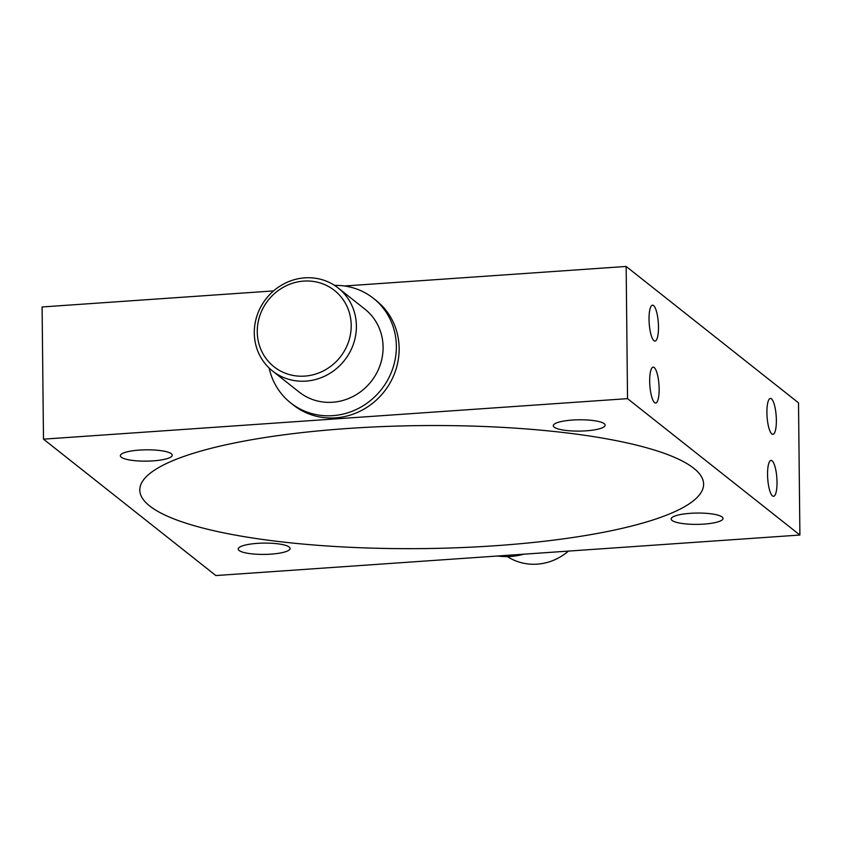 <?xml version="1.0" encoding="UTF-8"?>
<svg xmlns="http://www.w3.org/2000/svg" width="842" height="842" viewBox="0 0 842 842"><rect width="100%" height="100%" fill="white"/><g stroke="black" fill="none" stroke-linecap="round" stroke-linejoin="round"><path stroke-width="1.26" d="M351.209 325.349A48.678 45.868 -51.6 0 0 303.741 281.102A48.678 45.868 -51.6 0 0 257.263 331.864A48.678 45.868 -51.6 0 0 304.73 376.111A48.678 45.868 -51.6 0 0 351.209 325.349M254.295 333.022A52.92 49.857 128.4 0 1 283.533 284.049A52.92 49.857 128.4 0 1 338.179 287.985A52.92 49.857 128.4 0 1 356.398 325.938A52.92 49.857 128.4 0 1 327.159 374.922A52.92 49.857 128.4 0 1 272.513 370.975A52.92 49.857 128.4 0 1 254.295 333.022M772.472 495.917A17.987 4.578 86 0 0 773.535 496.306A17.987 4.578 86 0 0 776.966 480.087A17.987 4.578 86 0 0 772.103 460.806A17.987 4.578 86 0 0 771.04 460.416A17.987 4.578 86 0 0 767.609 476.635A17.987 4.578 86 0 0 772.472 495.917M771.819 433.956A17.987 4.578 86 0 0 772.882 434.346A17.987 4.578 86 0 0 776.313 418.116A17.987 4.578 86 0 0 771.451 398.834A17.987 4.578 86 0 0 770.398 398.445A17.987 4.578 86 0 0 766.967 414.674A17.987 4.578 86 0 0 771.819 433.956M654.592 402.644A17.987 4.578 86 0 0 655.655 403.034A17.987 4.578 86 0 0 659.086 386.804A17.987 4.578 86 0 0 654.223 367.533A17.987 4.578 86 0 0 653.171 367.133A17.987 4.578 86 0 0 649.74 383.363A17.987 4.578 86 0 0 654.592 402.644M653.95 340.673A17.987 4.578 86 0 0 655.013 341.073A17.987 4.578 86 0 0 658.433 324.844A17.987 4.578 86 0 0 653.581 305.562A17.987 4.578 86 0 0 652.518 305.172A17.987 4.578 86 0 0 649.087 321.402A17.987 4.578 86 0 0 653.95 340.673M272.513 370.975L299.205 392.098A52.92 49.857 -51.6 0 0 353.851 396.045A52.92 49.857 -51.6 0 0 383.089 347.062A52.92 49.857 -51.6 0 0 364.87 309.109L338.179 287.985M269.156 368.059A66.676 62.824 -51.6 0 0 290.669 402.886A66.676 62.824 -51.6 0 0 359.523 407.854A66.676 62.824 -51.6 0 0 396.361 346.136A66.676 62.824 -51.6 0 0 373.406 298.321A66.676 62.824 -51.6 0 0 334.569 285.396M290.669 402.886L293.448 405.086A66.676 62.824 -51.6 0 0 362.302 410.054A66.676 62.824 -51.6 0 0 399.14 348.346A66.676 62.824 -51.6 0 0 376.185 300.52L373.406 298.321M270.977 554.141A25.923 5.652 -0.6 0 1 238.233 549.026A25.923 5.652 -0.6 0 1 257.357 543.364A25.923 5.652 -0.6 0 1 290.09 548.479A25.923 5.652 -0.6 0 1 270.977 554.141M153.097 460.869A25.923 5.652 -0.6 0 1 120.364 455.743A25.923 5.652 -0.6 0 1 139.477 450.081A25.923 5.652 -0.6 0 1 172.21 455.206A25.923 5.652 -0.6 0 1 153.097 460.869M586.032 430.83A25.923 5.652 -0.6 0 1 553.289 425.715A25.923 5.652 -0.6 0 1 572.413 420.053A25.923 5.652 -0.6 0 1 605.145 425.168A25.923 5.652 -0.6 0 1 586.032 430.83M703.912 524.103A25.923 5.652 -0.6 0 1 671.169 518.988A25.923 5.652 -0.6 0 1 690.282 513.325A25.923 5.652 -0.6 0 1 723.025 518.44A25.923 5.652 -0.6 0 1 703.912 524.103M495.749 545.7A281.933 61.498 -0.6 0 1 139.783 490.044A281.933 61.498 -0.6 0 1 347.63 428.494A281.933 61.498 -0.6 0 1 703.607 484.139A281.933 61.498 -0.6 0 1 495.749 545.7M43.489 439.156L627.532 398.645L799.9 535.038L215.847 575.549L43.489 439.156L42.1 306.962L273.566 290.911M344.441 285.996L626.153 266.451L627.532 398.645M626.153 266.451L798.511 402.844L799.9 535.038M497.559 556.004A66.676 62.824 -51.6 0 0 523.703 554.194M507.431 556.604A52.92 49.857 -51.6 0 0 568.434 551.089"/></g></svg>
